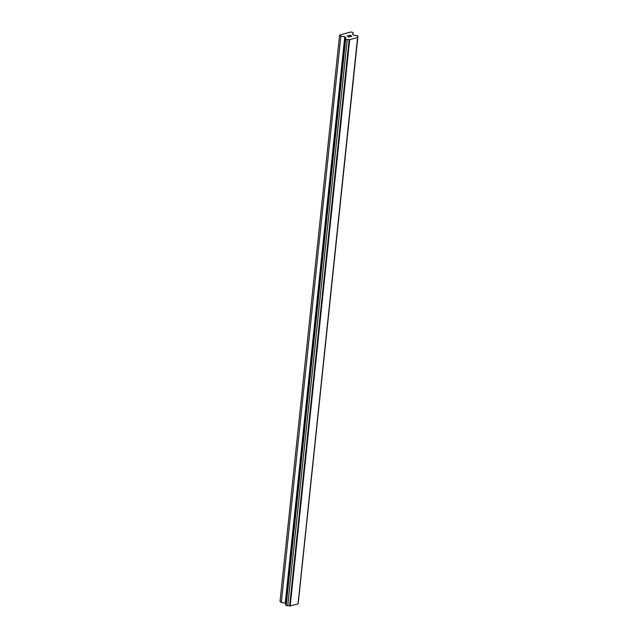 <?xml version="1.0" encoding="UTF-8"?>
<svg xmlns="http://www.w3.org/2000/svg" width="638" height="638" viewBox="0 0 638 638"><rect width="100%" height="100%" fill="white"/><g stroke="black" fill="none" stroke-linecap="round" stroke-linejoin="round"><path stroke-width="0.96" d="M351.578 36.246L350.541 36.533L351.578 36.238L350.254 35.903M350.82 35.744L349.026 35.545L350.206 35.218L351.825 36.27L350.533 36.525M351.817 36.27L350.206 35.226L349.026 35.545M349.576 36.749L348.332 36.94L348.149 35.88L346.928 36.119L348.332 35.736L348.316 36.805L349.281 36.589M349.417 36.765L348.691 36.972L348.244 36.414M348.332 35.736L346.936 36.119M357.79 36.685A1.364 0.614 -174 0 0 357.296 37.084A1.364 0.614 -174 0 0 357.575 37.514L349.122 39.835A1.364 0.614 -174 0 0 347.239 39.58L345.668 39.373L345.325 38.336A1.372 0.614 -174 0 0 345.82 37.937A1.372 0.614 -174 0 0 345.541 37.506L344.767 36.757L340.844 36.23L339.623 35.058L349.528 32.331L351.833 31.996L353.141 32.849L352.694 34.58L353.994 35.186A1.364 0.614 -174 0 0 355.876 35.441L357.966 35.991L298.281 602.846L357.966 35.991M345.15 39.03L285.641 605.199L287.738 605.749A1.364 0.614 -174 0 1 289.62 606.004L298.05 603.939L357.559 37.77M339.544 35.377L280.034 601.546L281.342 602.392L285.84 603.301M340.844 36.23L281.342 602.392M344.767 36.757L285.266 602.926M345.541 37.506L345.461 38.296M345.668 39.373L286.167 605.534M347.239 39.58L287.738 605.749M349.122 39.835L289.62 606.004M349.688 39.939L290.178 606.1M353.141 32.849L352.942 34.739"/></g></svg>
